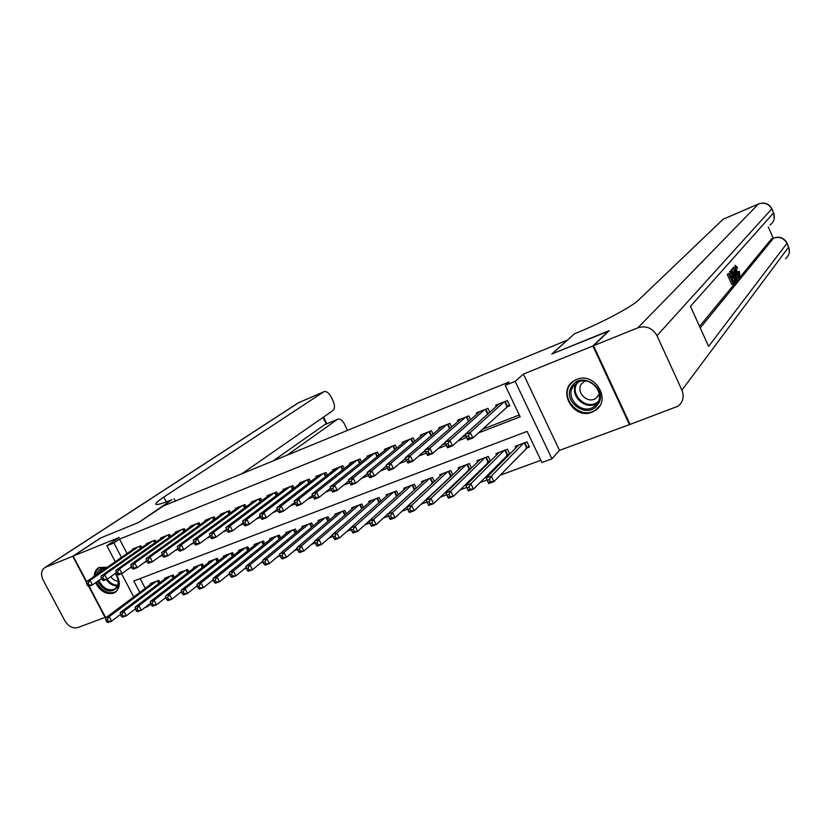 <?xml version="1.0" encoding="UTF-8"?>
<svg xmlns="http://www.w3.org/2000/svg" width="831" height="831" viewBox="0 0 831 831"><rect width="100%" height="100%" fill="white"/><g stroke="black" fill="none" stroke-linecap="round" stroke-linejoin="round"><path stroke-width="1.25" d="M95.607 582.697C100.167 591.267 106.171 594.747 113.608 593.147L114.886 592.534C120.526 587.953 120.744 581.534 115.54 573.286M107.438 567.178L98.827 567.573C95.856 569.36 94.329 572.279 94.246 576.33M591.984 412.207L595.339 410.462C612.063 400.272 594.664 371.291 576.652 379.435L573.889 380.837C556.728 390.778 573.702 420.102 591.984 412.207M150.806 604.054L147.295 606.765L144.677 607.721M89.062 586.219L105.537 617.36L107.209 616.747M629.929 424.039L629.462 424.62L592.908 345.976L523.405 374.075L515.168 381.367L551.919 458.837L541.895 462.503L527.093 431.382L133.791 580.994L139.764 592.399M523.405 374.075L559.502 450.36L629.462 424.62M559.502 450.36L551.919 458.837M165.192 598.019L165.94 597.738M180.514 592.399L181.532 592.025M196.054 586.696L197.373 586.219M211.822 580.921L213.442 580.329M227.829 575.052L229.751 574.346M244.065 569.1L246.319 568.269M260.56 563.054L263.136 562.109M277.305 556.915L280.213 555.846M294.299 550.683L297.56 549.488M311.563 544.357L315.178 543.027M329.086 537.927L333.075 536.462M346.891 531.393L351.264 529.794M364.975 524.766L369.743 523.021M383.351 518.025L388.524 516.134M402.027 511.179L407.616 509.133M420.995 504.23L427.02 502.017M440.285 497.156L446.704 494.798M459.886 489.968L466.721 487.465M479.809 482.666L487.07 480.006M500.075 475.239L540.836 460.291M567.448 340.087L163.427 505.954L138.87 522.367L100.894 537.854L73.138 556.095L86.632 581.617M567.417 340.024L551.784 354.027L608.749 331.07M608.635 330.842L592.908 345.976M141.769 547.608L140.823 545.79L132.358 549.146L132.638 549.686M156.051 542.02L155.085 540.15L146.505 543.547L146.796 544.097M170.542 536.348L169.545 534.416L160.84 537.865L161.141 538.436M185.23 530.594L184.202 528.609L175.383 532.11L175.684 532.692M200.115 524.777L199.066 522.73L190.122 526.272L190.434 526.875M215.219 518.866L214.138 516.757L205.07 520.351L205.392 520.975M230.54 512.883L229.429 510.701L220.225 514.347L220.558 514.991M246.08 506.817L244.937 504.562L235.609 508.25L235.942 508.925M261.848 500.657L260.664 498.33L251.201 502.08L251.554 502.765M277.845 494.424L276.63 492.004L267.021 495.816L267.385 496.523M294.07 488.098L292.824 485.595L283.08 489.459L283.444 490.186M310.545 481.679L309.246 479.092L299.357 483.008L299.742 483.767M327.269 475.166L325.929 472.486L315.894 476.454L316.289 477.254M344.231 468.57L342.85 465.776L332.66 469.816L333.075 470.637M361.464 461.88L360.031 458.972L349.685 463.075L350.111 463.927M378.957 455.087L377.471 452.074L366.97 456.229L367.406 457.112M396.709 448.2L395.172 445.052L384.514 449.28L384.971 450.194M414.752 441.209L413.152 437.937L402.329 442.217L402.806 443.183M433.076 434.125L431.414 430.707L420.424 435.06L420.912 436.057M451.68 426.937L449.955 423.363L438.799 427.778L439.298 428.827M470.595 419.645L468.788 415.895L457.455 420.393L457.985 421.483M489.812 412.249L487.932 408.322L476.412 412.882L476.963 414.025M526.023 448.293L529.461 447.016L527.01 441.884L515.262 446.299L515.968 447.774M506.546 455.575L509.31 454.547M487.382 462.742L489.646 461.891M468.507 469.785L470.284 469.12M449.935 476.734L451.243 476.246M431.642 483.569L432.494 483.247M140.148 578.584L145.238 588.306M509.798 454.038L507.492 449.218L495.93 453.57L496.606 454.973M490.498 461.039L488.285 456.448L476.901 460.727L477.555 462.067M471.499 467.957L469.38 463.563L458.172 467.78L458.795 469.058M452.791 474.761L450.755 470.564L439.724 474.719L440.316 475.945M434.384 481.481L432.421 477.461L421.556 481.544L422.138 482.728M416.258 488.109L414.368 484.255L403.669 488.275L404.219 489.407M398.413 494.642L396.584 490.944L386.051 494.902L386.581 495.993M380.837 501.093L379.071 497.53L368.694 501.436L369.213 502.485M363.521 507.44L361.817 504.022L351.596 507.866L352.095 508.873M346.465 513.714L344.823 510.411L334.748 514.202L335.225 515.178M329.668 519.894L328.079 516.716L318.138 520.445L318.616 521.39M313.11 525.992L311.573 522.928L301.778 526.605L302.235 527.508M296.792 532.006L295.306 529.046L285.656 532.671L286.093 533.544M280.722 537.937L279.268 535.071L269.763 538.654L270.189 539.496M264.871 543.786L263.469 541.012L254.089 544.544L254.504 545.365M249.248 549.561L247.887 546.881L238.642 550.351L239.048 551.15M233.854 555.253L232.524 552.657L223.414 556.084L223.809 556.853M218.667 560.873L217.379 558.359L208.394 561.735L208.768 562.483M203.699 566.41L202.442 563.969L193.571 567.303L193.945 568.03M188.928 571.884L187.713 569.515L178.966 572.808L179.33 573.504M174.375 577.275L173.18 574.979L164.559 578.22L164.912 578.906M160.009 582.604L158.846 580.37L150.338 583.57L150.681 584.235M478.282 433.013L520.154 416.788L505.206 385.376L509.05 382.011L119.519 539.142L127.06 553.56M348.251 481.398L348.989 481.107M366.471 474.324L367.676 473.857M384.992 467.126L386.664 466.482M403.814 459.823L405.964 458.992M422.937 452.396L425.555 451.378M442.383 444.845L445.489 443.64M462.14 437.179L465.744 435.776M482.24 429.367L519.292 414.981M506.411 407.148L509.839 405.798L507.367 400.615L495.671 405.258L496.242 406.452M115.28 561.735L106.887 545.759L119.3 537.439L73.138 556.095M106.887 545.759L113.857 542.944L121.451 557.445M119.519 539.142L113.857 542.944M505.206 385.376L515.168 381.367M133.729 596.907L121.544 573.67M146.9 606.017L147.295 606.765M129.553 568.113L131.589 567.324M144.584 562.296L146.879 561.403M159.832 556.386L162.409 555.388M175.299 550.392L178.156 549.281M191.005 544.305L194.153 543.09M206.94 538.135L210.388 536.795M223.124 531.861L226.873 530.407M239.546 525.504L243.618 523.925M256.228 519.043L260.622 517.339M273.16 512.478L277.886 510.65M290.351 505.819L295.431 503.856M307.823 499.047L313.245 496.948M325.565 492.181L331.361 489.926M343.587 485.19L349.758 482.801M361.901 478.095L368.465 475.561M380.515 470.886L387.475 468.185M399.431 463.563L406.806 460.706M418.658 456.105L426.396 453.113M438.197 448.543L446.33 445.385M458.068 440.835L466.596 437.532M509.445 404.967L472.881 437.968L467.76 439.952L465.121 434.478L499.067 403.908M466.316 436.555L465.121 434.478L470.242 432.484L472.881 437.968L469.422 437.947L468.372 435.756L466.316 436.555L467.375 438.747L469.422 437.947M503.95 401.975L470.242 432.484L468.372 435.756M467.76 439.952L467.375 438.747M518.679 445.011L486.145 478.085L491.287 476.194L493.905 481.637L528.973 445.998M490.498 481.689L493.905 481.637L488.763 483.517L486.145 478.085L488.431 482.437L490.498 481.689L489.449 479.508L487.382 480.266M489.449 479.508L491.287 476.194L523.572 443.172M488.431 482.437L488.763 483.517M572.227 385.709C582.624 370.065 609.414 390.31 597.52 404.905C586.915 420.257 560.665 400.251 572.227 385.709M596.907 403.845C606.308 392.575 588.712 374.345 576.787 382.977L573.494 386.072C564.197 397.55 582.084 415.593 593.947 406.671L596.907 403.845M585.066 380.941L581.669 383.714C575.083 391.796 587.662 404.52 596.035 398.236L599.286 394.195M573.421 381.149L570.357 384.286C558.827 398.548 581.087 420.922 595.785 409.797L599.805 405.767M96.957 574.45L97.965 571.51C99.803 568.487 102.639 567.261 106.493 567.833M115.197 573.535C118.698 578.542 119.404 583.206 117.327 587.517C110.575 593.75 104.062 591.641 97.767 581.17M98.941 580.35C102.899 588.348 108.144 591.246 114.678 589.044L117.161 586.53C119.082 582.521 118.418 578.199 115.156 573.556M105.994 568.175L101.829 569.079L98.557 573.338M99.284 567.334L96.531 570.326L95.222 575.654M96.552 582.022C101.683 591.298 108.061 594.56 115.717 591.817L116.537 591.267M110.772 576.652C112.819 579.56 115.301 581.056 118.22 581.16M737.938 273.212L737.513 271.986L739.33 271.405L739.87 275.923C739.06 275.996 738.001 274.562 736.692 271.623L735.975 271.914M733.96 268.475L733.731 267.011M732.391 270.49L731.924 269.099M732.963 267.894L733.503 267.675L738.894 276.941L737.201 277.886L736.411 276.505M729.493 271.914L730.034 271.695L730.574 272.89L729.358 274.303L730.792 277.502L731.914 276.172L732.454 277.377L731.332 278.707L732.942 282.311L734.188 280.805L734.729 282L733.181 283.87L731.758 284.451L727.291 274.459M730.47 276.796L731.914 276.172M732.61 281.574L734.188 280.805M699.536 326.354L771.49 238.944M773.245 238.217L768.301 227.04M733.316 281.158L731.903 278.021M731.207 276.463L729.94 273.617M593.531 345.717L630.085 424.392L678.065 406.182C683.113 401.924 684.401 396.584 681.919 390.155L656.989 335.672C652.522 328.016 646.175 325.378 637.928 327.778L593.531 345.717L609.248 330.593L551.971 353.944L574.429 333.833L577.597 332.525C602.444 322.386 632.204 306.504 638.426 300.178L723.136 219.228M637.928 327.778L758.454 204C764.375 202.11 768.841 203.813 771.864 209.121L773.547 212.933L690.468 306.327L708.604 346.382L786.947 243.348L788.609 247.129C790.26 251.637 789.253 255.481 785.586 258.68M733.181 283.87L728.517 273.451L727.966 273.669M731.675 270.023L734.521 274.23C735.986 277.512 736.443 279.632 735.882 280.598L735.134 281.501L730.501 271.155L729.961 271.373M734.895 279.954L735.497 278.105L731.934 271.342L731.332 271.997L734.895 279.954M735.134 281.501L734.604 281.719M735.331 279.434L734.76 279.663M735.497 278.105L734.292 278.603M733.628 277.128L731.914 273.295M734.209 274.552L732.817 275.134M738.593 277.315L736.952 274.448L736.069 275.497L736.931 279.32L733.171 268.06L732.63 268.288M734.573 271.114L735.622 274.209L736.339 273.368L733.866 269.057L734.573 271.114M736.931 279.32L736.173 279.632M736.339 273.368L735.456 273.731M735.134 265.39L737.45 267.385L737.305 268.029L735.851 266.543L736.983 271.27L739.247 274.739M739.465 274.645L738.894 271.415M737.305 268.029L735.954 268.59M736.692 271.623C735.31 268.465 734.853 266.377 735.342 265.349L735.071 265.463M72.744 556.261L100.499 538.01L138.735 522.429L171.882 499.711C162.377 503.586 157.049 505.103 155.896 504.282C155.241 503.399 157.869 501.01 163.759 497.115L323.695 391.858L298.609 402.703L45.591 567.23L72.744 556.261L86.455 582.178M174.105 498.787L175.289 501.083M287.048 455.18L337.635 419.24C340.045 418.502 342.372 420.185 344.626 424.277L347.4 430.396M45.591 567.23L44.967 567.531C41.166 570.222 40.563 574.429 43.16 580.131L64.818 620.747C68.412 626.449 72.713 628.735 77.719 627.592L105.485 617.256M88.574 586.177L105.142 617.506M241.956 473.701L332.94 410.566C334.945 408.572 334.935 405.237 332.919 400.563L331.112 396.896C328.785 392.699 326.396 390.975 323.924 391.723L323.695 391.858M273.285 460.831L324.817 424.589M465.131 434.488L452.521 445.832L447.494 447.784L444.865 442.362L479.757 411.553M445.998 444.429L444.865 442.362L449.893 440.399L452.521 445.832L449.062 445.832L448.013 443.65L445.998 444.429L447.047 446.611L449.062 445.832M484.556 409.652L449.893 440.399L448.013 443.65M447.494 447.784L447.047 446.611M444.959 442.57L432.504 453.57L427.56 455.481L424.942 450.101L460.748 419.084M426.012 452.178L424.942 450.101L429.887 448.179L432.504 453.57L429.045 453.57L427.996 451.41L426.012 452.178L427.061 454.339L429.045 453.57M465.474 417.214L429.887 448.179L427.996 451.41M427.56 455.481L427.061 454.339M446.694 424.651L410.213 455.835L405.351 457.725L442.04 426.49M425.129 450.495L412.82 461.174L407.948 463.054L407.408 461.943L409.361 461.184L408.312 459.044L406.359 459.803L407.408 461.943M408.312 459.044L410.213 455.835L412.82 461.174L409.361 461.184M405.351 457.725L406.359 459.803M428.194 431.975L390.861 463.355L386.072 465.225L423.613 433.792M405.621 458.286L393.458 468.642L388.669 470.502L388.077 469.422L389.999 468.674L388.96 466.555L387.038 467.302L388.077 469.422M388.96 466.555L390.861 463.355L393.458 468.642L389.999 468.674M386.072 465.225L387.038 467.302M499.296 452.303L465.796 485.564L470.855 483.715L473.462 489.095L509.465 453.331M470.045 489.158L473.462 489.095L468.404 490.944L465.796 485.564L468.019 489.895L470.045 489.158L469.006 486.997L466.98 487.745M469.006 486.997L470.855 483.715L504.116 450.495M468.019 489.895L468.404 490.944M480.214 459.481L445.79 492.928L450.755 491.1L453.352 496.429L490.248 460.54M449.945 496.502L453.352 496.429L448.376 498.247L445.79 492.928L447.951 497.229L449.945 496.502L448.896 494.362L446.912 495.099M448.896 494.362L450.755 491.1L484.951 457.704M447.951 497.229L448.376 498.247M461.423 466.555L426.106 500.158L430.998 498.361L433.585 503.648L471.343 467.635M430.167 503.731L433.585 503.648L428.692 505.435L428.204 504.448L430.167 503.731L429.128 501.612L427.176 502.329L428.204 504.448M429.128 501.612L430.998 498.361L466.098 464.799M427.176 502.329L426.106 500.158M442.933 473.504L406.754 507.274L411.563 505.508L414.139 510.743L452.729 474.626M410.722 510.836L414.139 510.743L409.319 512.498L408.79 511.543L410.722 510.836L409.683 508.738L407.761 509.445L408.79 511.543M409.683 508.738L411.563 505.508L447.525 471.779M407.761 509.445L406.754 507.274M409.984 439.194L371.831 470.762L367.115 472.59L405.476 440.981M386.405 465.942L374.417 476.007L369.702 477.825L369.068 476.776L370.948 476.038L369.92 473.94L368.029 474.678L369.068 476.776M369.92 473.94L371.831 470.762L374.417 476.007L370.948 476.038M367.115 472.59L368.029 474.678M424.714 480.36L387.713 514.275L392.44 512.53L395.005 517.723L434.281 481.575M391.588 517.827L395.005 517.723L390.269 519.458L389.687 518.523L391.588 517.827L390.56 515.75L388.659 516.446L389.687 518.523M390.56 515.75L392.44 512.53L429.243 478.656M388.659 516.446L387.713 514.275M392.055 446.289L353.102 478.043L348.469 479.851L387.62 448.054M367.499 473.473L355.678 483.237L351.046 485.034L350.36 484.006L352.219 483.289L351.181 481.211L349.332 481.928L350.36 484.006M351.181 481.211L353.102 478.043L355.678 483.237L352.219 483.289M348.469 479.851L349.332 481.928M406.775 487.111L368.974 521.162L373.628 519.448L376.183 524.6L415.365 488.929M372.766 524.704L376.183 524.6L371.519 526.293L370.896 525.389L372.766 524.704L371.737 522.647L369.878 523.333L370.896 525.389M371.737 522.647L373.628 519.448L411.241 485.429M369.878 523.333L368.974 521.162L357.662 531.352L353.071 533.035L352.406 532.152L354.245 531.476L353.227 529.43L351.388 530.105L352.406 532.152M374.397 453.29L334.685 485.211L330.125 486.987L370.024 455.014M348.895 480.879L337.241 490.363L332.68 492.118L331.953 491.121L333.782 490.415L332.753 488.358L330.925 489.064L331.953 491.121M332.753 488.358L334.685 485.211L337.241 490.363L333.782 490.415M330.125 486.987L330.925 489.064M389.116 493.749L350.537 527.934L355.117 526.252L393.499 492.097M353.227 529.43L355.117 526.252L357.662 531.352L354.245 531.476M351.388 530.105L350.537 527.934M357.008 460.177L316.549 492.264L312.061 494.009L352.697 461.88M330.572 488.15L319.104 497.364L314.617 499.099L313.848 498.133L315.645 497.437L314.617 495.39L312.82 496.086L313.848 498.133M314.617 495.39L316.549 492.264L319.104 497.364L315.645 497.437M312.061 494.009L312.82 496.086M371.706 500.304L332.39 534.603L336.898 532.951L339.432 538.01L350.599 528.111M336.015 538.135L339.432 538.01L334.924 539.651L334.207 538.8L336.015 538.135L334.997 536.109L333.189 536.774L334.207 538.8M334.997 536.109L336.898 532.951L376.038 498.673M333.189 536.774L332.39 534.603M339.869 466.96L298.703 499.202L294.288 500.916L335.62 468.642M312.539 495.307L301.248 504.261L296.833 505.965L296.023 505.03L297.789 504.344L296.771 502.319L295.005 503.004L296.023 505.03M296.771 502.319L298.703 499.202L301.248 504.261L297.789 504.344M294.288 500.916L295.005 503.004M354.567 506.744L314.534 541.168L318.969 539.537L321.493 544.554L332.514 534.935M318.076 544.689L321.493 544.554L317.047 546.175L316.299 545.344L318.076 544.689L317.068 542.685L315.292 543.339L316.299 545.344M317.068 542.685L318.969 539.537L358.826 505.144M315.292 543.339L314.534 541.168M322.989 473.649L281.148 506.037L276.796 507.72L318.803 475.301M294.776 502.35L283.672 511.055L279.32 512.727L278.478 511.813L280.213 511.138L279.206 509.133L277.461 509.808L278.478 511.813M279.206 509.133L281.148 506.037L283.672 511.055L280.213 511.138M276.796 507.72L277.461 509.808M337.677 513.101L296.958 547.629L301.321 546.029L303.834 551.005L314.7 541.646M300.417 551.14L303.834 551.005L299.461 552.594L298.672 551.784L300.417 551.14L299.409 549.156L297.664 549.79L298.672 551.784M299.409 549.156L301.321 546.029L341.873 511.522M297.664 549.79L296.958 547.629M306.359 480.235L263.853 512.758L259.573 514.42L302.235 481.866M277.294 509.278L266.377 517.734L262.087 519.385L261.204 518.492L262.918 517.827L261.91 515.833L260.196 516.498L261.204 518.492M261.91 515.833L263.853 512.758L266.377 517.734L262.918 517.827M259.573 514.42L260.196 516.498M321.026 519.365L279.642 553.997L283.942 552.407L286.446 557.341L297.155 548.252M283.028 557.497L286.446 557.341L282.145 558.92L281.314 558.131L283.028 557.497L282.031 555.524L280.307 556.157L281.314 558.131M282.031 555.524L283.942 552.407L325.17 517.806M280.307 556.157L279.642 553.997M289.967 486.727L246.828 519.375L242.621 521.016L285.906 488.337M260.072 516.093L249.342 524.309L245.124 525.94L244.2 525.067L245.883 524.413L244.885 522.439L243.192 523.094L244.2 525.067M244.885 522.439L246.828 519.375L249.342 524.309L245.883 524.413M242.621 521.016L243.192 523.094M304.624 525.535L262.606 560.26L266.834 558.702L269.327 563.595L279.881 554.755M265.92 563.75L269.327 563.595L265.089 565.142L264.216 564.374L265.92 563.75L264.923 561.798L263.219 562.41L264.216 564.374M264.923 561.798L266.834 558.702L308.706 523.997M263.219 562.41L262.606 560.26M273.815 493.126L230.073 525.898L225.918 527.508L269.815 494.705M243.109 522.803L232.566 530.791L228.421 532.391L227.455 531.549L229.117 530.905L228.12 528.942L226.458 529.586L227.455 531.549M228.12 528.942L230.073 525.898L232.566 530.791L229.117 530.905M225.918 527.508L226.458 529.586M288.461 531.611L245.82 566.43L249.996 564.893L252.468 569.744L262.856 561.143M249.061 569.91L252.468 569.744L248.292 571.271L247.389 570.523L249.061 569.91L248.074 567.968L246.402 568.581L247.389 570.523M248.074 567.968L249.996 564.893L292.481 530.105M246.402 568.581L245.82 566.43M257.901 499.421L213.567 532.318L209.474 533.907L253.954 500.989M226.406 529.399L216.05 537.169L211.967 538.748L210.97 537.927L212.601 537.293L211.604 535.351L209.973 535.985L210.97 537.927M211.604 535.351L213.567 532.318L216.05 537.169L212.601 537.293M209.474 533.907L209.973 535.985M272.526 537.605L229.294 572.497L233.397 570.99L235.869 575.8L246.09 567.438M232.462 575.976L235.869 575.8L231.756 577.306L230.821 576.579L232.462 575.976L231.475 574.055L229.834 574.657L230.821 576.579M231.475 574.055L233.397 570.99L276.484 536.12M229.834 574.657L229.294 572.497M242.205 505.643L197.311 538.644L193.28 540.202L238.32 507.18M209.952 535.902L199.783 543.453L195.752 545.011L194.724 544.201L196.345 543.578L195.347 541.656L193.737 542.279L194.724 544.201M195.347 541.656L197.311 538.644L199.783 543.453L196.345 543.578M193.28 540.202L193.737 542.279L183.765 549.644L179.797 551.171L178.738 550.392L180.317 549.779L179.33 547.868L177.741 548.481L178.738 550.392M256.821 543.516L213.016 578.48L217.057 576.994L219.519 581.773L229.574 573.639M216.112 581.949L219.519 581.773L215.468 583.248L214.491 582.541L216.112 581.949L215.136 580.038L213.505 580.63L214.491 582.541M215.136 580.038L217.057 576.994L260.726 542.051M213.505 580.63L213.016 578.48M226.738 511.771L181.293 544.866L177.325 546.414L222.905 513.288M179.33 547.868L181.293 544.866L183.765 549.644L180.317 549.779M177.325 546.414L177.741 548.481M241.333 549.343L196.978 584.38L200.967 582.915L203.408 587.652L213.297 579.737M200.011 587.839L203.408 587.652L199.419 589.106L198.412 588.421L200.011 587.839L199.035 585.938L197.435 586.53L198.412 588.421M199.035 585.938L200.967 582.915L245.187 547.899M197.435 586.53L196.978 584.38M211.49 517.806L165.525 551.005L161.609 552.522L207.708 519.302M177.792 548.574L167.976 555.731L164.071 557.248L162.98 556.49L164.538 555.877L163.551 553.986L161.993 554.589L162.98 556.49M163.551 553.986L165.525 551.005L167.976 555.731L164.538 555.877M161.609 552.522L161.993 554.589M226.063 555.087L181.179 590.187L185.105 588.743L187.546 593.438L197.269 585.741M184.15 593.635L187.546 593.438L183.609 594.871L182.571 594.207L184.15 593.635L183.173 591.755L181.594 592.326L182.571 594.207M183.173 591.755L185.105 588.743L229.855 553.664M181.594 592.326L181.179 590.187M196.448 523.759L149.975 557.05L146.131 558.546L192.719 525.234M162.076 554.755L152.426 561.746L148.572 563.231L147.451 562.494L148.988 561.891L148.011 560.011L146.474 560.613L147.451 562.494M148.011 560.011L149.975 557.05L152.426 561.746L148.988 561.891M146.131 558.546L146.474 560.613M211.001 560.748L165.608 595.91L169.482 594.487L171.903 599.151L181.459 591.651M168.516 599.348L171.903 599.151L168.039 600.564L166.969 599.909L168.516 599.348L167.54 597.479L165.992 598.05L166.969 599.909M167.54 597.479L169.482 594.487L214.751 559.346M165.992 598.05L165.608 595.91M181.625 529.638L134.664 563.003L130.872 564.478L177.948 531.092M146.599 560.842L137.105 567.666L133.303 569.131L132.15 568.404L133.677 567.822L132.7 565.953L131.184 566.545L132.15 568.404M132.7 565.953L134.664 563.003L137.105 567.666L133.677 567.822M130.872 564.478L131.184 566.545M196.158 566.337L150.266 601.551L154.078 600.148L156.498 604.771L165.888 597.479M153.112 604.978L156.498 604.771L152.686 606.163L151.585 605.529L153.112 604.978L152.146 603.129L150.619 603.68L151.585 605.529M152.146 603.129L154.078 600.148L199.845 564.945M150.619 603.68L150.266 601.551M167 535.424L119.571 568.871L115.841 570.326L163.375 536.868M131.34 566.846L122.001 573.494L118.262 574.938L117.078 574.242L118.573 573.66L117.607 571.811L116.111 572.393L117.078 574.242M117.607 571.811L119.571 568.871L122.001 573.494L118.573 573.66M115.841 570.326L116.111 572.393M181.511 571.842L135.152 607.108L138.912 605.726L141.312 610.307L150.536 603.213M137.936 610.525L141.312 610.307L137.551 611.678L136.429 611.076L137.936 610.525L136.97 608.687L135.463 609.237L136.429 611.076M136.97 608.687L138.912 605.726L185.147 570.482M135.463 609.237L135.152 607.108M152.572 541.137L104.706 574.657L101.018 576.091L148.998 542.56M116.298 572.746L107.116 579.238L103.428 580.661L102.223 579.986L103.698 579.415L102.732 577.576L101.257 578.147L102.223 579.986M102.732 577.576L104.706 574.657L107.116 579.238L103.698 579.415M101.018 576.091L101.257 578.147M167.062 577.285L120.246 612.582L123.954 611.221L126.354 615.771L135.411 608.863M122.967 615.989L126.354 615.771L122.645 617.121L121.492 616.529L122.967 615.989L122.012 614.171L120.526 614.711L121.492 616.529M122.012 614.171L123.954 611.221L170.656 575.925M120.526 614.711L120.246 612.582M138.351 546.777L90.039 580.36L86.414 581.773L134.819 548.169M101.475 578.573L92.449 584.91L88.813 586.312L87.577 585.647L89.031 585.086L88.076 583.258L86.621 583.829L87.577 585.647M88.076 583.258L90.039 580.36L92.449 584.91L89.031 585.086M86.414 581.773L86.621 583.829M152.811 582.645L105.558 617.984L109.214 616.644L111.603 621.152L120.495 614.431M108.227 621.38L111.603 621.152L107.947 622.492L106.763 621.91L108.227 621.38L107.272 619.573L105.807 620.103L106.763 621.91M107.272 619.573L109.214 616.644L156.353 581.305M105.807 620.103L105.558 617.984M505.165 401.498L507.44 406.266M504.687 401.685L507.014 406.588M526.605 447.691L524.319 442.892M527.01 447.358L524.797 442.715M577.763 382.405L577.67 382.54C568.3 394.123 587.309 411.688 598.268 401.529M593.947 406.671L597.26 403.004C585.762 411.688 568.144 394.673 576.6 383.101M117.503 585.855C113.161 586.042 109.432 583.933 106.306 579.55M104.332 569.328L104.768 568.196M107.199 579.186C110.17 583.269 113.691 585.242 117.784 585.128M681.919 390.155L788.609 247.129L787.04 243.182M758.859 203.844L758.558 203.917C764.437 201.943 768.883 203.553 771.874 208.758L656.989 335.672M722.991 219.291L758.454 204L722.866 219.384M700.232 327.913L773.536 238.165L771.199 239.141M771.978 208.976L773.547 212.933C775.271 217.743 774.108 221.773 770.057 225.014M773.536 238.165C779.468 236.336 783.934 238.061 786.947 243.348L786.915 242.912C783.934 237.759 779.53 236.129 773.682 238.03L773.536 238.165M731.228 270.304L730.688 270.532M166.242 501.924L163.759 497.115M337.324 419.426L324.204 424.901M326.251 423.987L323.01 417.463M297.405 403.399L299.108 402.453M485.803 409.164L488.036 413.838M485.314 409.361L487.631 414.212M466.742 416.715L468.881 421.161M466.243 416.913L468.466 421.525M447.971 424.142L450.018 428.38M447.473 424.34L449.602 428.744M429.502 431.466L431.466 435.496M428.993 431.663L431.04 435.86M507.149 454.962L504.864 450.205M507.564 454.63L505.362 450.028M487.994 462.129L485.73 457.414M488.42 461.787L486.228 457.227M469.141 469.172L466.887 464.498M469.577 468.84L467.386 464.311M450.579 476.111L448.335 471.478M451.015 475.779L448.844 471.291M411.314 438.664L413.194 442.518M410.805 438.861L412.758 442.881M432.307 482.946L430.063 478.344M432.743 482.614L430.572 478.157M393.406 445.759L395.203 449.446M392.886 445.967L394.767 449.8M414.305 489.677L412.072 485.117M414.752 489.334L412.591 484.92M375.757 452.75L377.492 456.271M375.238 452.947L377.056 456.635M396.574 496.294L394.351 491.786M397 495.91L394.87 491.588M358.379 459.626L360.052 463.002M357.86 459.834L359.605 463.366M379.04 502.682L376.9 498.351M379.476 502.298L377.419 498.153M341.271 466.409L342.871 469.65M340.741 466.617L342.424 470.003M361.765 508.977L359.698 504.812M362.202 508.593L360.228 504.614M324.402 473.088L325.949 476.194M323.872 473.296L325.492 476.558M344.751 515.189L342.756 511.19M345.197 514.805L343.296 510.992M307.792 479.664L309.277 482.655M307.252 479.882L308.82 483.008M327.996 521.317L326.064 517.474M328.442 520.933L326.604 517.266M291.411 486.156L292.855 489.023M290.871 486.364L292.387 489.376M311.48 527.363L309.61 523.655M311.926 526.979L310.16 523.457M275.279 492.544L276.671 495.307M274.729 492.762L276.204 495.66M295.202 533.325L293.405 529.752M295.659 532.941L293.945 529.555M259.376 498.839L260.716 501.509M258.825 499.057L260.248 501.862M279.164 539.205L277.419 535.766M279.621 538.831L277.97 535.559M243.691 505.051L245 507.616M243.14 505.269L244.522 507.97M263.354 545.011L261.661 541.698M263.822 544.637L262.212 541.49M228.234 511.169L229.501 513.651M227.684 511.387L229.013 514.005M247.773 550.745L246.132 547.536M248.24 550.371L246.693 547.328M212.996 517.204L214.221 519.593M212.445 517.433L213.733 519.946M232.41 556.396L230.821 553.301M232.877 556.022L231.382 553.093M197.975 523.156L199.16 525.462M197.414 523.385L198.671 525.815M217.255 561.974L215.717 558.983M217.732 561.6L216.278 558.764M183.152 529.025L184.305 531.258M182.591 529.254L183.817 531.611M202.317 567.48L200.822 564.581M202.806 567.106L201.393 564.363M168.548 534.811L169.659 536.971M167.976 535.039L169.16 537.325M187.588 572.912L186.134 570.108M188.076 572.538L186.705 569.889M154.13 540.524L155.21 542.612M153.569 540.752L154.711 542.955M173.066 578.272L171.653 575.551M173.544 577.898L172.214 575.343M139.909 546.154L140.969 548.169M139.348 546.383L140.46 548.522M158.731 583.559L157.36 580.931M159.22 583.196L157.932 580.713M114.886 592.534L116.215 591.568M595.339 410.462L596.201 409.496M596.035 398.236L598.798 395.224M115.738 588.286L114.678 589.044M774.232 218.522L773.651 212.788M773.682 238.03L771.345 239.006M789.388 251.803L788.702 246.973M730.854 270.345L731.477 270.085M738.603 276.432L739.87 275.923M337.635 419.24L324.526 424.714M323.924 391.723L298.08 402.962L44.967 567.531M326.843 423.748L323.539 417.089"/></g></svg>
